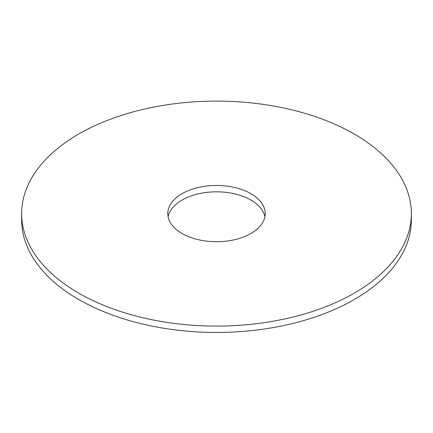 <?xml version="1.0" encoding="UTF-8"?>
<svg xmlns="http://www.w3.org/2000/svg" width="433" height="433" viewBox="0 0 433 433"><rect width="100%" height="100%" fill="white"/><g stroke="black" fill="none" stroke-linecap="round" stroke-linejoin="round"><path stroke-width="0.65" d="M411.35 213.588L411.35 219.953A194.85 112.493 180 0 1 354.281 299.501A194.85 112.493 180 0 1 141.932 323.884A194.85 112.493 180 0 1 21.65 219.953L21.65 213.588A194.85 112.493 180 0 1 216.5 101.095A194.85 112.493 180 0 1 411.35 213.588A194.85 112.493 180 0 1 354.281 293.136A194.85 112.493 180 0 1 141.932 317.519A194.85 112.493 180 0 1 21.65 213.588M168.101 216.771A48.712 28.123 180 0 1 216.5 191.83A48.712 28.123 180 0 1 264.899 216.771M250.945 233.474A48.712 28.123 180 0 1 197.859 239.573A48.712 28.123 180 0 1 167.787 213.588A48.712 28.123 180 0 1 216.5 185.465A48.712 28.123 180 0 1 265.212 213.588A48.712 28.123 180 0 1 250.945 233.474"/></g></svg>

